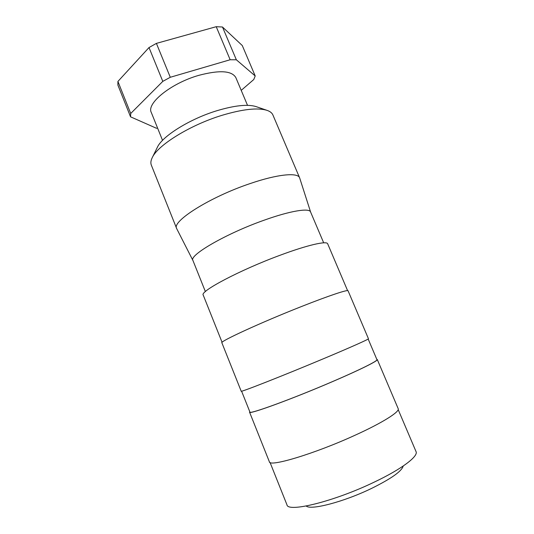 <?xml version="1.0" encoding="UTF-8"?>
<svg xmlns="http://www.w3.org/2000/svg" width="534" height="534" viewBox="0 0 534 534"><rect width="100%" height="100%" fill="white"/><g stroke="black" fill="none" stroke-linecap="round" stroke-linejoin="round"><path stroke-width="0.8" d="M241.595 391.188L249.919 412.041C248.604 414.831 292.292 398.938 332.515 381.59C360.016 369.795 378.019 360.777 376.951 359.682L368.166 339.023M249.785 411.707L249.572 412.188L269.363 461.763C269.123 467.357 314.513 453.84 354.963 435.277C382.644 422.741 400.073 411.641 398.19 408.67L377.298 359.542L376.81 359.355M249.572 412.188C248.25 414.991 292.178 399.018 332.629 381.563C360.283 369.708 378.372 360.644 377.298 359.542M270.037 462.437L286.952 504.79C287.666 512.807 334.097 501.533 374.301 482.089C401.855 469.032 418.609 456.196 416.033 451.584L398.184 409.618M306.222 505.998C310.448 510.531 343.622 501.973 371.424 488.483C391.195 478.711 401.788 471.222 403.21 466.028M192.954 260.525L176.761 228.772L151.322 165.086C150.495 163.03 150.808 160.54 152.263 157.61C157.764 145.188 190.111 125.036 221.817 115.377C242.583 109.17 257.628 107.488 266.967 110.338C270.057 111.386 272.04 112.934 272.901 114.97L299.627 177.822L310.608 212.031M157.283 147.444L157.41 147.19C162.369 136.137 189.917 118.875 216.964 110.698C234.7 105.425 247.703 104.05 255.973 106.566L256.24 106.66M176.647 228.512C171.514 221.436 209.996 196.973 250.172 183.562C277.533 174.144 297.845 172.288 299.627 177.822M205.376 291.584L192.928 260.452C188.716 255.345 226.169 233.532 264.303 220.135C290.336 210.783 309.353 207.786 310.574 211.958L323.677 242.823M222.091 342.347L203.234 295.108C199.456 291.537 239.793 270.097 279.996 255.285C307.417 245.026 326.915 240.627 327.682 243.811L347.587 290.623M323.183 358.855C350.825 347.274 369.194 339.057 368.453 338.743L348.068 290.803C348.034 289.335 329.044 295.616 301.43 306.549C260.986 322.469 219.073 341.793 221.884 342.815L241.194 391.195C239.419 392.837 282.733 375.836 323.183 358.855M162.536 140.369L151.289 112.46C146.249 103.402 171.174 83.144 198.908 75.321C219.521 69.907 231.829 70.668 235.841 77.604L247.522 105.338M241.214 90.359L253.783 79.519L255.205 75.955L236.348 59.788L222.484 27.007L242.282 45.544L255.205 75.955M170.286 77.276L156.409 43.381L216.223 26.7L230.161 59.748L170.286 77.276L162.797 81.368L130.71 113.495L117.914 81.442L149.013 47.546L162.797 81.368M117.914 81.442L117.887 85.086L130.55 116.826L156.342 128.213L157.61 128.153M149.013 47.546L156.409 43.381M216.223 26.7L222.484 27.007M130.55 116.826L130.71 113.495M230.161 59.748L236.348 59.788M255.973 106.566L266.967 110.338M157.41 147.19L152.263 157.61"/></g></svg>
